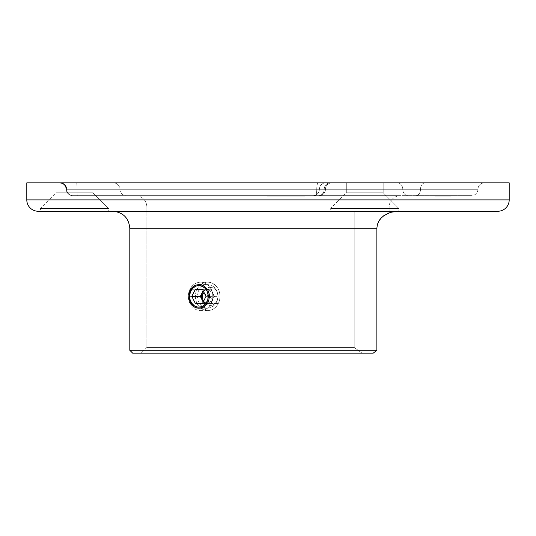 <?xml version="1.0" encoding="UTF-8"?>
<svg xmlns="http://www.w3.org/2000/svg" width="536" height="536" viewBox="0 0 536 536"><rect width="100%" height="100%" fill="white"/><g stroke="black" fill="none" stroke-linecap="round" stroke-linejoin="round"><path stroke-width="0.4" stroke-dasharray="2.68 2.01" d="M198.132 291.812L197.389 296.375L188.84 296.375L197.389 296.375L198.132 291.812L199.037 289.755L198.132 291.812M200.263 287.946L199.037 289.755L201.77 286.472L200.263 287.946M203.506 285.366L201.77 286.472L203.506 285.366L207.412 284.455L203.506 285.366M211.405 285.366L207.412 284.455L211.405 285.366L213.241 286.465L211.405 285.366M198.903 284.455L207.412 284.455M214.862 287.946L213.241 286.465L216.196 289.748L214.862 287.946M217.201 291.812L216.196 289.748L217.824 294.043L218.031 296.375L217.201 291.812M209.482 296.375L218.031 296.375L217.201 300.937L214.869 304.796L213.241 306.284L209.449 308.066L205.422 308.066L201.784 306.291L199.044 303.014L198.132 300.951L197.389 296.375L198.132 300.951L200.27 304.81L203.513 307.389L207.425 308.294L211.419 307.383L214.869 304.796L217.201 300.937L218.031 296.375L209.482 296.375M129.806 350.289L376.862 350.289L129.806 350.289M373.237 353.13L132.647 353.13L373.237 353.13L362.035 353.13L373.237 353.13L362.035 353.13L354.222 347.455L146.831 347.455L146.831 206.99A11.35 11.35 0 0 0 135.481 195.64L400.519 195.64A11.35 11.35 0 0 0 389.17 206.99L146.831 206.99L389.17 206.99L389.17 211.244L354.222 211.244L354.222 347.455L354.222 211.244L389.17 211.244L389.17 206.99L146.831 206.99L146.831 347.455L354.222 347.455L362.035 353.13L141.156 353.13L373.237 353.13M72.863 195.64A6.385 6.117 -90 0 1 66.739 189.255L66.27 189.255A6.385 6.385 0 0 0 72.655 195.64L315.269 195.64A6.385 1.481 90 0 0 316.749 189.255L325.466 189.255A6.385 6.385 0 0 1 319.081 195.64L318.552 195.64A6.385 5.695 90 0 0 324.247 189.255L325.466 189.255A6.385 6.385 0 0 1 331.851 182.87L329.942 182.87A6.385 5.695 90 0 0 324.247 189.255L325.466 189.255A6.385 6.385 0 0 1 319.081 195.64L312.977 195.64A6.385 6.385 0 0 0 319.362 189.255L324.247 189.255A6.385 5.695 -90 0 1 318.552 195.64L312.977 195.64A6.385 6.385 0 0 0 319.362 189.255L402.764 189.255A6.385 5.347 -90 0 0 408.11 195.64L77.345 195.64A6.385 0.355 -90 0 1 76.99 189.255L66.27 189.255A6.385 6.385 0 0 0 72.655 195.64L72.863 195.64A6.385 6.117 90 0 1 66.739 189.255L325.466 189.255A6.385 6.385 0 0 1 331.851 182.87L318.237 182.87A6.385 1.481 90 0 0 316.749 189.255A6.385 1.481 -90 0 1 318.237 182.87L425.149 182.87A6.385 4.636 90 0 0 420.505 189.255L477.985 189.255A6.385 6.385 0 0 1 484.37 182.87L113.491 182.87A6.385 6.385 0 0 1 119.876 189.255L76.99 189.255A6.385 0.355 90 0 0 76.635 182.87L60.622 182.87A6.385 6.117 90 0 1 66.739 189.255A6.385 6.117 -90 0 0 60.622 182.87L76.635 182.87A6.385 0.355 -90 0 1 76.99 189.255L316.749 189.255A6.385 1.481 -90 0 1 315.269 195.64L72.655 195.64A6.385 6.385 0 0 1 66.27 189.255L66.739 189.255A6.385 6.117 -90 0 0 72.863 195.64L319.081 195.64A6.385 6.385 0 0 0 325.466 189.255L420.505 189.255A6.385 4.636 -90 0 1 425.149 182.87L397.417 182.87A6.385 5.347 90 0 1 402.764 189.255A6.385 5.347 -90 0 0 397.417 182.87L484.37 182.87A6.385 6.385 0 0 0 477.985 189.255L420.505 189.255A6.385 4.636 -90 0 1 415.869 195.64L408.11 195.64A6.385 5.347 90 0 1 402.764 189.255L420.505 189.255A6.385 4.636 90 0 1 425.149 182.87A6.385 4.636 -90 0 0 420.505 189.255L477.985 189.255L420.505 189.255A6.385 4.636 90 0 1 415.869 195.64L471.6 195.64L415.869 195.64A6.385 4.636 90 0 0 420.505 189.255L402.764 189.255A6.385 5.347 90 0 0 397.417 182.87A6.385 5.347 -90 0 1 402.764 189.255A6.385 5.347 90 0 0 408.11 195.64L415.869 195.64A6.385 4.636 -90 0 0 420.505 189.255L319.362 189.255A6.385 6.385 0 0 1 312.977 195.64L318.552 195.64A6.385 5.695 -90 0 0 324.247 189.255A6.385 5.695 90 0 1 329.942 182.87A6.385 5.695 -90 0 0 324.247 189.255L319.362 189.255L324.247 189.255A6.385 5.695 90 0 1 318.552 195.64L319.081 195.64A6.385 6.385 0 0 0 325.466 189.255L324.247 189.255A6.385 5.695 -90 0 1 329.942 182.87L331.851 182.87A6.385 6.385 0 0 0 325.466 189.255L316.749 189.255A6.385 1.481 90 0 1 318.237 182.87L331.851 182.87A6.385 6.385 0 0 0 325.466 189.255L316.749 189.255A6.385 1.481 90 0 1 315.269 195.64A6.385 1.481 -90 0 0 316.749 189.255L66.739 189.255A6.385 6.117 90 0 0 60.622 182.87L318.237 182.87A6.385 1.481 -90 0 0 316.749 189.255L119.876 189.255A6.385 6.385 0 0 0 113.491 182.87L76.635 182.87A6.385 0.355 90 0 1 76.99 189.255A6.385 0.355 -90 0 0 76.635 182.87L60.622 182.87A6.385 6.117 -90 0 1 66.739 189.255A6.385 6.117 90 0 0 72.863 195.64M330.712 208.41L398.817 208.41L398.817 211.244L330.712 211.244L330.712 208.41L346.316 192.799L383.207 192.799L398.817 208.41L330.712 208.41L398.817 208.41L398.817 211.244L330.712 211.244L330.712 208.41L346.316 192.799L346.316 182.87L383.207 182.87L383.207 192.799L346.316 192.799L383.207 192.799L398.817 208.41L330.712 208.41L398.817 208.41L383.207 192.799L346.316 192.799L346.316 182.87L383.207 182.87L383.207 192.799L383.207 182.87L346.316 182.87L383.207 182.87L346.316 182.87L383.207 182.87L346.316 182.87L346.316 192.799L383.207 192.799L346.316 192.799L330.712 208.41L330.712 211.244L398.817 211.244L330.712 211.244L398.817 211.244L330.712 211.244L398.817 211.244L398.817 208.41L330.712 208.41L398.817 208.41L383.207 192.799L383.207 182.87L346.316 182.87L346.316 192.799L383.207 192.799L346.316 192.799L330.712 208.41L330.712 211.244L398.817 211.244L398.817 208.41L330.712 208.41M40.421 208.41L108.527 208.41L108.527 211.244L40.421 211.244L40.421 208.41L56.025 192.799L92.916 192.799L108.527 208.41L40.421 208.41L108.527 208.41L92.916 192.799L56.025 192.799L56.025 182.87L92.916 182.87L92.916 192.799L92.916 182.87L81.532 182.87L509.2 182.87L26.8 182.87L92.916 182.87L56.025 182.87L56.025 192.799L92.916 192.799L56.025 192.799L40.421 208.41L40.421 211.244L108.527 211.244L40.421 211.244L108.527 211.244L108.527 208.41L40.421 208.41M396.707 211.271L354.222 211.244L397.792 211.244L354.222 211.244L397.792 211.244L390.476 212.363L383.83 215.686L381.049 218.165L378.825 221.167L377.371 224.597L376.862 228.276L129.806 228.276L376.862 228.276L376.862 350.289L376.862 228.229M77.345 195.64L126.261 195.64L77.345 195.64A6.385 0.355 90 0 1 76.99 189.255L119.876 189.255L76.99 189.255A6.385 0.355 90 0 0 77.345 195.64L72.655 195.64A6.385 6.385 0 0 1 66.27 189.255L76.99 189.255A6.385 0.355 -90 0 0 77.345 195.64M286.767 195.64L268 195.64L286.767 195.64L286.767 196.21L290.525 196.21L290.525 195.64L268 195.64L400.519 195.64L255.009 195.64L304.562 195.64L268 195.64L290.525 195.64L290.525 196.21L290.525 195.64L290.525 196.21L268 196.21L268 195.64L268 196.21L268 195.64L268 196.21L286.767 196.21L286.767 195.64M442.964 196.21L446.83 196.21L439.982 196.21L440.981 196.21L440.981 195.64L439.982 195.64L444.465 195.64L444.465 196.21L444.913 196.21L444.23 196.21L444.23 195.64L447.466 195.64L439.131 195.64L450.481 195.64L435.178 195.64L450.642 195.64L442.689 195.64L446.408 195.64L446.421 196.21L448.733 196.21L448.733 195.64L448.759 196.21L444.465 196.21L444.465 195.64L448.733 195.64L437.021 195.64L447.285 195.64L439.326 195.64L439.326 196.21L447.285 196.21L447.285 195.64L447.285 196.21L447.111 195.64L447.111 196.21L440.954 196.21L440.954 195.64L440.954 196.21L446.019 196.21L446.019 195.64L440.954 195.64L440.961 196.21L446.019 196.21L445.838 195.64L446.019 196.21L439.292 196.21L439.292 195.64L445.838 195.64L445.838 196.21L439.292 196.21L439.326 195.64L439.292 196.21L447.285 196.21L440.954 196.21L445.208 196.21L445.208 195.64L445.208 196.21L448.753 196.21L443.252 196.21L443.225 195.64L443.708 195.64L443.098 195.64L443.098 196.21L443.708 196.21L443.708 195.64L443.708 196.21L442.615 196.21L442.615 195.64L443.225 195.64L443.225 196.21L442.615 196.21L443.098 196.21L443.098 195.64L442.615 195.64L442.615 196.21L443.708 196.21L440.961 196.21L440.961 195.64L443.058 195.64L443.084 196.21L440.063 196.21L443.084 196.21L440.063 196.21L440.063 195.64L440.599 195.64L440.599 196.21L440.599 195.64L443.084 195.64L440.063 195.64L440.063 196.21L443.084 196.21L443.084 195.64L442.133 195.64L447.714 195.64L447.654 196.21L440.94 196.21L446.434 196.21L445.751 196.21L445.925 195.64L438.307 195.64L450.026 195.64L450.026 196.21L450.012 195.64L441.899 195.64L449.295 195.64L449.295 196.21L449.295 195.64L449.295 196.21L441.899 196.21L441.899 195.64L441.899 196.21L441.972 195.64L441.972 196.21L448.645 196.21L448.645 195.64L448.645 196.21L449.436 196.21L449.436 195.64L449.436 196.21L448.759 196.21L448.759 195.64L449.764 195.64L449.764 196.21L449.349 196.21L450.019 196.21L447.895 196.21L447.895 195.64L447.895 196.21L446.475 196.21L446.475 195.64L446.475 196.21L444.391 196.21L444.391 195.64L445.751 195.64L445.604 196.21L447.667 196.21L446.166 196.21L446.227 195.64L442.227 195.64L444.391 195.64L444.391 196.21L442.24 196.21L442.24 195.64L442.24 196.21L444.646 196.21L444.646 195.64L444.646 196.21L444.579 195.64L444.579 196.21L443.48 196.21L443.48 195.64L443.48 196.21L442.964 196.21L442.964 195.64L442.95 196.21L444.424 196.21L444.404 195.64L444.404 196.21L446.91 196.21L446.91 195.64L446.227 195.64L446.227 196.21L447.975 196.21L447.975 195.64L446.91 195.64L446.91 196.21L446.923 195.64L444.867 195.64L444.867 196.21L442.227 196.21L445.604 196.21L443.326 196.21L443.379 195.64L443.379 196.21L443.379 195.64L435.178 195.64L443.326 195.64L443.326 196.21L435.178 196.21L435.178 195.64L435.178 196.21L435.4 195.64L435.4 196.21L438.086 196.21L438.086 195.64L438.086 196.21L438.971 196.21L438.971 195.64L438.971 196.21L436.927 196.21L436.927 195.64L436.927 196.21L437.155 195.64L437.155 196.21L443.379 196.21L435.178 196.21L445.939 196.21L444.981 196.21L444.974 195.64L440.237 195.64L440.237 196.21L444.974 196.21L444.934 195.64L444.974 196.21L440.237 196.21L440.237 195.64L444.934 195.64L444.934 196.21L439.875 196.21L439.875 195.64L439.875 196.21L439.661 195.64L439.661 196.21L438.964 196.21L438.964 195.64L439.178 196.21L439.178 195.64L439.178 196.21L437.497 196.21L437.497 195.64L437.497 196.21L437.678 195.64L437.678 196.21L439.366 196.21L439.366 195.64L439.366 196.21L440.237 196.21L437.497 196.21L446.702 196.21L446.702 195.64L442.629 195.64L442.629 196.21L442.629 195.64L450.481 195.64L446.702 195.64L446.702 196.21L450.475 196.21L450.475 195.64L450.475 196.21L446.394 196.21L446.394 195.64L446.394 196.21L442.629 196.21L444.458 196.21L444.438 195.64L441.785 195.64L443.078 195.64L443.078 196.21L443.078 195.64L446.146 195.64L446.146 196.21L449.302 196.21L448.25 196.21L448.324 195.64L448.324 196.21L450.026 196.21L447.661 196.21L449.349 196.21L448.887 196.21L449.295 195.64L447.975 195.64L447.975 196.21L448.887 196.21L446.421 196.21L449.764 196.21L446.642 196.21L447.674 196.21L447.413 195.64L442.863 195.64L442.837 196.21L442.823 195.64L448.022 195.64L448.036 196.21L445.094 196.21L445.094 195.64L445.094 196.21L438.877 196.21L441.825 196.21L441.825 195.64L438.877 195.64L438.877 196.21L441.825 196.21L438.877 196.21L438.877 195.64L439.574 195.64L439.574 196.21L439.574 195.64L441.825 195.64L441.825 196.21L450.481 196.21L449.235 196.21L449.764 196.21L449.764 195.64L444.518 195.64L444.518 196.21L445.738 196.21L445.161 196.21L445.161 195.64L442.823 195.64L442.823 196.21L450.642 196.21L450.642 195.64L447.319 195.64L447.319 196.21L447.225 195.64L450.642 195.64L450.642 196.21L450.227 196.21L450.227 195.64L450.227 196.21L447.225 196.21L447.225 195.64L447.339 196.21L445.068 196.21L446.642 196.21L446.642 195.64L449.764 195.64L446.635 195.64L447.614 195.64L447.614 196.21L447.607 195.64L442.689 195.64L442.689 196.21L448.022 196.21L448.022 195.64L444.552 195.64L444.552 196.21L444.552 195.64L441.624 195.64L441.624 196.21L442.689 196.21L442.689 195.64L448.27 195.64L442.435 195.64L442.435 196.21L447.955 196.21L447.955 195.64L448.002 196.21L444.518 196.21L447.942 195.64L442.977 195.64L448.605 195.64L447.413 195.64L447.413 196.21L448.605 196.21L448.605 195.64L448.605 196.21L445.838 196.21L445.838 195.64L445.838 196.21L442.877 196.21L448.384 196.21L448.384 195.64L448.404 196.21L448.404 195.64L448.404 196.21L442.863 196.21L442.883 195.64L444.907 195.64L444.907 196.21L444.478 196.21L445.094 196.21L445.068 195.64L447.339 195.64L447.339 196.21L447.319 195.64L445.161 195.64L445.161 196.21L443.011 196.21L442.997 195.64L442.95 196.21L442.95 195.64L442.977 196.21L445.068 196.21L442.823 196.21L442.977 195.64L442.535 195.64L442.729 196.21L442.729 195.64L443.46 195.64L442.435 195.64L444.505 195.64L443.305 195.64L443.305 196.21L444.518 196.21L444.518 195.64L447.607 195.64L447.607 196.21L446.012 196.21L446.012 195.64L446.012 196.21L444.505 196.21L444.505 195.64L444.505 196.21L442.481 196.21L442.481 195.64L442.435 196.21L442.435 195.64L442.441 196.21L446.642 196.21L443.305 196.21L443.305 195.64L446.642 195.64L446.642 196.21L444.927 196.21L444.907 195.64L439.198 195.64L447.466 195.64L447.225 196.21L450.642 196.21L446.883 196.21L447.942 196.21L447.942 195.64L447.942 196.21L446.414 196.21L446.414 195.64L446.414 196.21L442.863 196.21L442.863 195.64L442.883 196.21L449.228 196.21L441.785 196.21L441.785 195.64L441.771 196.21L447.614 196.21L447.037 196.21L447.011 195.64L447.011 196.21L448.27 196.21L447.332 196.21L447.594 195.64L444.438 195.64L444.438 196.21L442.133 196.21L442.133 195.64L442.133 196.21L443.078 196.21L441.771 196.21L442.207 196.21L442.193 195.64L441.899 196.21L447.714 196.21L447.714 195.64L447.714 196.21L442.193 196.21L445.61 196.21L445.61 195.64L445.61 196.21L447.908 196.21L447.654 195.64L446.609 195.64L446.635 196.21L446.635 195.64L448.036 195.64L448.002 196.21L448.002 195.64L445.094 195.64L445.068 196.21L446.689 196.21L446.689 195.64L445.081 195.64L445.081 196.21L445.081 195.64L443.547 195.64L443.547 196.21L448.25 196.21L448.27 195.64L448.277 196.21L445.57 196.21L445.57 195.64L445.57 196.21L442.689 196.21L442.689 195.64L442.689 196.21L448.605 196.21L446.589 196.21L446.589 195.64L446.589 196.21L447.654 196.21L446.548 196.21L447.473 196.21L447.466 195.64L447.466 196.21L439.956 196.21L439.956 195.64L439.808 196.21L439.808 195.64L439.808 196.21L441.208 196.21L441.208 195.64L437.115 195.64L439.533 195.64L437.731 195.64L437.731 196.21L439.533 196.21L439.533 195.64L439.533 196.21L439.373 195.64L439.373 196.21L437.115 196.21L437.115 195.64L437.008 196.21L439.225 196.21L439.225 195.64L439.225 196.21L442.756 196.21L442.756 195.64L441.208 195.64L441.208 196.21L441.751 196.21L441.47 195.64L441.47 196.21L446.923 196.21L446.126 196.21L446.126 195.64L440.21 195.64L440.21 196.21L445.677 196.21L445.677 195.64L445.791 196.21L445.791 195.64L445.791 196.21L444.847 196.21L445.309 196.21L445.322 195.64L445.322 196.21L446.589 196.21L442.26 196.21L442.26 195.64L442.756 195.64L442.756 196.21L440.572 196.21L440.572 195.64L442.756 195.64M135.481 195.64L255.009 195.64L135.481 195.64A11.35 11.35 0 0 1 146.831 206.99L389.17 206.99A11.35 11.35 0 0 1 400.519 195.64L135.481 195.64M274.466 195.64L291.102 195.64L267.424 195.64L291.102 195.64L285.038 195.64L287.062 195.64L287.062 196.21L285.038 196.21L285.038 195.64L285.038 196.21L285.038 195.64L285.038 196.21L289.005 196.21L289.005 195.64L289.005 196.21L291.102 196.21L291.102 195.64L291.102 196.21L285.192 196.21L285.192 195.64L285.192 196.21L280.475 196.21L280.475 195.64L280.475 196.21L274.713 196.21L274.713 195.64L274.713 196.21L267.424 196.21L267.424 195.64L267.424 196.21L274.928 196.21L274.928 195.64L291.102 195.64L279.859 195.64L279.859 196.21L291.102 196.21L291.102 195.64L291.102 196.21L289.286 196.21L289.286 195.64L289.286 196.21L281.574 196.21L281.574 195.64L281.574 196.21L274.432 196.21L274.432 195.64L274.432 196.21L267.424 196.21L267.424 195.64L267.424 196.21L274.754 196.21L274.754 195.64L271.464 195.64L274.928 195.64L274.928 196.21L274.928 195.64L274.928 196.21L271.464 196.21L271.464 195.64L271.464 196.21L278.398 196.21L278.398 195.64L274.754 195.64L274.754 196.21L275.209 196.21L267.451 196.21L274.928 196.21L271.464 196.21L274.466 196.21L274.466 195.64L274.466 196.21L279.859 196.21L279.859 195.64L274.466 195.64M497.85 211.244L38.15 211.244M39.255 211.244L496.745 211.244M382.563 211.244L112.781 211.244L382.563 211.244M362.095 211.244L389.17 211.244L362.095 211.244M509.2 199.895L26.8 199.895L509.2 199.895M354.222 211.244L354.222 347.455L354.222 211.244M194.997 307.389L193.255 306.291M193.248 286.472L194.99 285.366M380.078 219.318L381.277 217.924M376.862 228.276L377.371 224.597L378.945 220.966M381.672 217.522L387.019 213.75L391.414 212.089M393.257 211.673L395.622 211.345M312.977 195.64L408.11 195.64A6.385 5.347 -90 0 1 402.764 189.255L319.362 189.255A6.385 6.385 0 0 1 312.977 195.64M448.733 195.64L448.733 196.21M442.756 196.21L441.63 196.21L441.624 195.64L442.28 195.64L442.26 196.21L438.971 196.21L439.795 196.21L439.795 195.64L439.795 196.21L440.505 196.21L440.505 195.64L440.505 196.21L439.681 196.21L439.681 195.64L439.681 196.21L441.932 196.21L441.932 195.64L441.932 196.21L443.46 196.21L443.46 195.64L443.46 196.21L442.435 196.21L442.435 195.64L442.435 196.21L435.245 196.21L435.245 195.64L435.245 196.21L442.441 196.21L442.441 195.64L435.245 195.64L435.446 196.21L438.971 196.21L435.446 196.21L435.446 195.64L438.971 195.64L438.971 196.21L437.691 196.21L437.731 195.64L439.366 195.64L439.366 196.21L439.366 195.64L440.572 195.64L440.572 196.21L437.731 196.21L440.739 196.21L440.739 195.64L440.739 196.21L439.808 196.21L447.466 196.21L444.23 196.21L444.243 195.64L444.23 196.21L447.319 196.21L447.319 195.64L439.855 195.64L445.094 195.64L444.505 195.64L444.505 196.21L444.505 195.64L448.753 195.64L448.753 196.21L437.41 196.21L441.47 196.21L440.311 196.21L440.317 195.64L445.55 195.64L445.55 196.21L445.53 195.64L440.806 195.64L440.92 196.21L440.92 195.64L440.934 196.21L443.058 196.21L443.058 195.64L443.058 196.21L443.533 196.21L443.547 195.64L445.155 195.64L445.155 196.21L443.547 196.21L446.689 195.64L446.689 196.21L443.607 196.21L443.607 195.64L443.607 196.21L440.806 196.21L440.806 195.64L440.92 196.21L439.185 196.21L439.198 195.64L438.971 196.21L438.971 195.64L442.749 195.64L442.749 196.21L442.749 195.64L444.867 195.64L442.428 195.64L444.478 195.64L444.478 196.21L442.441 196.21L446.615 195.64L446.113 195.64L446.126 196.21L440.21 196.21L440.21 195.64L440.317 196.21L442.636 196.21L442.636 195.64L442.636 196.21L444.471 196.21L444.478 195.64L446.91 195.64L446.91 196.21L446.923 195.64L446.923 196.21L444.478 196.21L445.724 196.21L445.731 195.64L446.126 196.21M450.012 195.64L450.012 196.21M448.002 196.21L447.011 196.21L448.002 196.21M440.954 195.64L439.982 195.64L440.981 195.64L440.981 196.21L442.093 196.21L442.093 195.64L439.982 196.21L439.982 195.64L439.982 196.21L441.979 196.21L441.403 196.21L441.517 195.64L441.517 196.21L446.233 196.21L446.233 195.64L446.589 196.21L444.391 196.21L444.391 195.64L444.391 196.21L438.877 195.64L441.825 195.64L441.597 196.21L439.808 196.21L441.597 196.21L441.597 195.64L444.518 195.64L442.113 195.64L442.153 196.21L440.954 196.21M447.6 195.64L447.594 196.21L447.6 195.64M441.785 196.21L444.974 196.21L444.907 195.64L444.974 196.21L444.974 195.64L443.305 195.64L444.297 195.64L444.297 196.21L442.28 196.21M446.233 196.21L444.847 196.21L444.847 195.64L444.847 196.21L445.791 196.21L445.195 196.21L445.195 195.64L445.195 196.21L446.26 196.21L446.233 195.64M446.83 196.21L446.863 195.64L438.307 195.64L438.307 196.21L445.751 196.21L445.751 195.64L445.925 196.21L445.925 195.64L444.552 195.64L446.83 195.64M445.53 195.64L445.53 196.21M437.101 196.21L437.115 195.64M437.731 195.64L437.731 196.21M444.907 196.21L441.751 196.21L441.771 195.64L442.515 195.64L442.495 196.21L444.243 196.21L441.597 196.21L441.61 195.64L439.848 195.64L439.855 196.21L442.495 196.21L442.495 195.64L444.927 195.64L444.23 195.64L444.243 196.21M442.093 195.64L442.093 196.21M438.482 195.64L445.925 195.64L445.925 196.21L438.482 196.21L438.482 195.64L438.307 196.21L438.482 195.64M445.751 196.21L438.307 196.21L445.751 196.21M439.185 196.21L439.198 195.64M441.63 196.21L439.855 196.21L439.808 195.64L441.63 195.64M439.848 195.64L439.855 196.21M443.084 195.64L440.063 195.64L443.084 195.64M442.28 195.64L442.964 195.64M442.441 195.64L442.428 196.21M446.113 195.64L444.913 195.64M444.243 195.64L441.785 195.64M282.15 195.64L278.398 195.64L278.398 196.21L282.15 196.21L282.15 195.64L282.15 196.21L284.938 196.21L284.938 195.64L282.15 195.64M287.062 195.64L284.938 195.64L284.938 196.21L287.062 196.21L287.062 195.64M285.038 196.21L275.189 196.21L285.038 196.21M290.525 196.21L268 196.21L290.525 196.21M291.102 196.21L267.424 196.21L291.102 196.21M274.666 196.21L271.464 196.21L277.815 196.21L274.666 196.21L277.815 196.21L277.815 195.64L274.666 195.64L274.666 196.21L274.666 195.64L271.464 195.64L271.464 196.21L274.666 196.21L271.464 196.21L271.464 195.64L274.666 195.64L274.666 196.21L274.666 195.64L277.815 195.64L277.815 196.21L274.666 196.21M304.562 195.64L304.059 195.64L304.059 196.21L304.562 196.21L304.562 195.64L304.562 196.21L304.562 195.64L304.562 196.21L280.536 196.21L280.536 195.64L304.562 195.64M277.025 195.64L280.536 195.64L280.536 196.21L277.025 196.21L277.025 195.64L277.025 196.21L273.956 196.21L273.956 195.64L277.025 195.64M269.655 195.64L273.956 195.64L273.956 196.21L269.655 196.21L269.655 195.64L269.655 196.21L268 196.21L268 195.64L269.655 195.64M268 195.64L268 196.21L268 195.64L268 196.21L271.732 196.21L271.732 195.64L298.485 195.64L271.732 195.64L271.732 196.21L271.732 195.64L271.732 196.21L274.298 196.21L274.298 195.64L300.83 195.64L274.298 195.64L274.298 196.21L280.536 196.21L280.536 195.64L280.536 196.21L300.83 196.21L300.83 195.64L300.83 196.21L300.83 195.64L300.83 196.21L298.21 196.21L298.21 195.64L298.21 196.21L292.026 196.21L292.026 195.64L292.026 196.21L271.732 196.21L271.732 195.64L271.732 196.21L271.732 195.64L271.732 196.21L287.731 196.21L287.731 195.64L287.731 196.21L292.415 196.21L292.415 195.64L292.415 196.21L295.785 196.21L295.785 195.64L295.785 196.21L297.822 196.21L297.822 195.64L297.822 196.21L298.485 196.21L298.485 195.64L298.485 196.21L298.485 195.64L298.485 196.21L293.882 196.21L293.882 195.64L293.882 196.21L293.882 195.64L293.882 196.21L293.514 195.64L293.514 196.21L292.468 196.21L292.468 195.64L292.468 196.21L290.76 196.21L290.76 195.64L290.76 196.21L288.361 196.21L288.361 195.64L288.361 196.21L285.494 196.21L285.494 195.64L285.494 196.21L285.494 195.64L285.494 196.21L280.944 196.21L280.944 195.64L280.944 196.21L280.944 195.64L280.944 196.21L268 196.21L268 195.64L268 196.21L268 195.64L268 196.21L292.026 196.21L292.026 195.64L268 195.64M298.197 195.64L292.026 195.64L292.026 196.21L298.197 196.21L298.197 195.64L298.197 196.21L302.659 196.21L302.659 195.64L298.197 195.64M304.059 195.64L302.659 195.64L302.659 196.21L304.059 196.21L304.059 195.64M304.562 196.21L268 196.21L304.562 196.21M271.464 195.64L277.815 195.64L271.464 195.64M354.222 347.455L362.035 353.13L354.222 347.455L146.831 347.455L354.222 347.455M362.035 353.13L141.156 353.13L362.035 353.13M207.419 308.294L198.903 308.294M209.549 296.375L204.886 294.157L209.549 296.375L212.738 299.925L209.549 296.375M212.738 292.83L212.738 299.925L210.963 303.47L207.419 303.47L209.007 303.229L211.76 301.393L214.507 296.375L211.76 291.363L210.487 290.231L207.419 289.279L212.738 292.83L210.963 289.279L214.507 296.375L205.998 296.375L214.507 296.375L212.738 299.925L213.562 296.375L212.738 292.83M203.345 291.068L207.419 289.279L204.343 290.231L203.07 291.363M211.244 303.47L208.102 302.21L211.244 303.47A14.191 12.288 90 0 1 200.605 310.565A14.191 12.288 90 0 1 189.965 289.279A14.191 12.288 -90 0 0 194.461 308.662A14.191 12.288 -90 0 0 211.244 303.47L218.34 303.47A14.191 12.288 90 0 1 201.556 308.662L206.32 304.24A9.079 7.866 -90 0 0 217.067 300.917A9.079 7.866 -90 0 0 214.186 288.515L213.844 284.087A14.191 12.288 90 0 1 218.34 303.47L211.244 303.47A14.191 12.288 -90 0 0 206.749 284.087A14.191 12.288 -90 0 0 189.965 289.279L197.06 289.279A14.191 12.288 -90 0 0 201.556 308.662A14.191 12.288 -90 0 0 207.7 310.565A14.191 12.288 -90 0 0 218.34 303.47A14.191 12.288 -90 0 0 213.844 284.087A14.191 12.288 -90 0 0 207.7 282.191A14.191 12.288 -90 0 0 197.06 289.279L189.965 289.279A14.191 12.288 90 0 1 200.605 282.191A14.191 12.288 90 0 1 211.244 303.47M190.347 290.043L189.965 289.279L190.347 290.043M203.868 303.47L203.157 302.049L203.868 303.47L207.419 303.47L195.359 303.47L203.868 303.47M203.07 301.393L205.824 303.229L210.963 303.47L212.738 299.925L207.419 303.47L203.345 301.688M203.868 289.279L210.963 289.279L202.447 289.279L210.963 289.279L203.868 289.279L203.157 290.7L203.868 289.279L195.359 289.279L203.868 289.279M197.06 289.279A14.191 12.288 90 0 1 213.844 284.087L214.186 288.515A9.079 7.866 -90 0 0 203.446 291.839A9.079 7.866 -90 0 0 206.32 304.24L201.556 308.662A14.191 12.288 90 0 1 197.06 289.279M206.32 304.24L207.727 304.977L210.769 305.44L213.73 304.522L216.169 302.364L217.703 299.296L218.098 295.785L217.308 292.361L215.439 289.547L212.779 287.778L209.737 287.316L206.775 288.234L204.343 290.391L202.809 293.46L202.407 296.971L203.198 300.395L206.32 304.24M202.447 303.47L210.963 303.47L202.447 303.47M319.362 189.255C319.744 185.382 321.875 183.252 325.747 182.87C321.875 183.252 319.744 185.382 319.362 189.255M477.985 189.255C477.603 193.127 475.472 195.258 471.6 195.64M66.27 189.255C65.881 185.382 63.757 183.252 59.885 182.87M119.876 189.255C120.258 193.127 122.389 195.258 126.261 195.64M448.036 195.64L448.036 196.21M449.302 195.64L449.302 196.21M442.227 195.64L442.227 196.21M450.481 195.64L450.481 196.21M442.629 195.64L442.629 196.21M449.764 195.64L449.764 196.21M443.305 195.64L443.305 196.21M443.547 195.64L443.547 196.21M446.689 195.64L446.689 196.21M448.277 195.64L448.277 196.21M442.85 195.64L442.85 196.21M146.831 347.455L141.156 353.13M207.7 310.565L200.605 310.565M207.7 282.191L200.605 282.191"/><path stroke-width="0.8" d="M194.99 285.366L198.903 284.455L202.889 285.366L204.719 286.465L207.66 289.748L208.658 291.819L209.482 296.375L208.658 300.937L207.667 302.994L204.719 306.284L200.933 308.066L196.906 308.066L194.997 307.389L191.741 304.81L190.508 303.014L189.027 298.713L188.84 296.375L189.59 291.812L191.734 287.946L193.248 286.472L194.99 285.366L198.903 284.455L202.889 285.366L204.719 286.465L207.66 289.748L209.275 294.043L209.482 296.375L208.658 300.937L207.667 302.994L206.333 304.796L202.903 307.383L198.903 308.294M129.806 228.276L376.862 228.276L376.862 350.289L129.806 350.289L132.647 353.13L373.237 353.13L376.862 350.289L373.237 353.13L132.647 353.13L129.806 350.289L376.862 350.289L373.237 353.13L376.862 350.289L376.862 228.276L377.377 224.564L378.838 221.147L381.062 218.159L383.856 215.673L390.476 212.363L397.792 211.244L390.476 212.363L383.83 215.686L381.049 218.165L378.838 221.147L377.377 224.564L376.862 228.276L129.806 228.276L129.806 350.289L129.806 228.276C128.794 217.931 123.119 212.256 112.781 211.244M496.745 211.244L38.15 211.244A11.35 11.35 0 0 1 26.8 199.895L26.8 182.87L509.2 182.87L509.2 199.895L26.8 199.895A11.35 11.35 0 0 0 38.15 211.244L497.85 211.244A11.35 11.35 0 0 0 509.2 199.895L509.2 182.87L26.8 182.87L26.8 199.895L509.2 199.895A11.35 11.35 0 0 1 497.85 211.244M38.15 211.244L39.255 211.244M193.255 306.291L190.508 303.014L189.59 300.951L188.84 296.375L189.027 294.05L190.501 289.755L193.248 286.472M376.862 228.229L376.868 227.867M378.945 220.966L379.81 219.666M381.277 217.924L381.672 217.522M388.245 213.187L388.687 213.006M391.414 212.089L393.257 211.673M395.622 211.345L396.707 211.271M198.91 308.294L194.997 307.389M204.886 294.157L202.099 292.83L203.345 291.068L201.482 294.539L201.482 298.21L203.345 301.688L200.323 296.375L203.157 290.7L200.323 296.375L203.157 302.049L202.099 299.925L202.099 292.83L204.886 294.157M208.102 302.21L206.99 301.768A10.78 9.34 90 0 1 194.233 305.714A10.78 9.34 90 0 1 190.816 290.988L190.347 290.043L190.816 290.988L189.644 294.968L189.885 299.168L191.493 302.94L194.233 305.714L197.684 307.068L201.322 306.793L203.037 306.049L205.925 303.483L207.747 299.845L208.223 295.671L207.278 291.604L205.06 288.268L201.905 286.164L198.293 285.614L196.484 285.963L193.221 287.819L190.816 290.988A10.78 9.34 90 0 1 203.573 287.041A10.78 9.34 90 0 1 206.99 301.768L208.102 302.21M202.447 289.279L205.998 296.375L202.447 303.47L195.359 303.47L191.808 296.375L195.359 289.279L202.447 289.279L205.998 296.375L202.447 303.47L195.359 303.47L191.808 296.375L200.323 296.375L191.808 296.375L195.359 289.279L202.447 289.279M66.27 189.255C65.881 185.382 63.757 183.252 59.885 182.87"/></g></svg>
